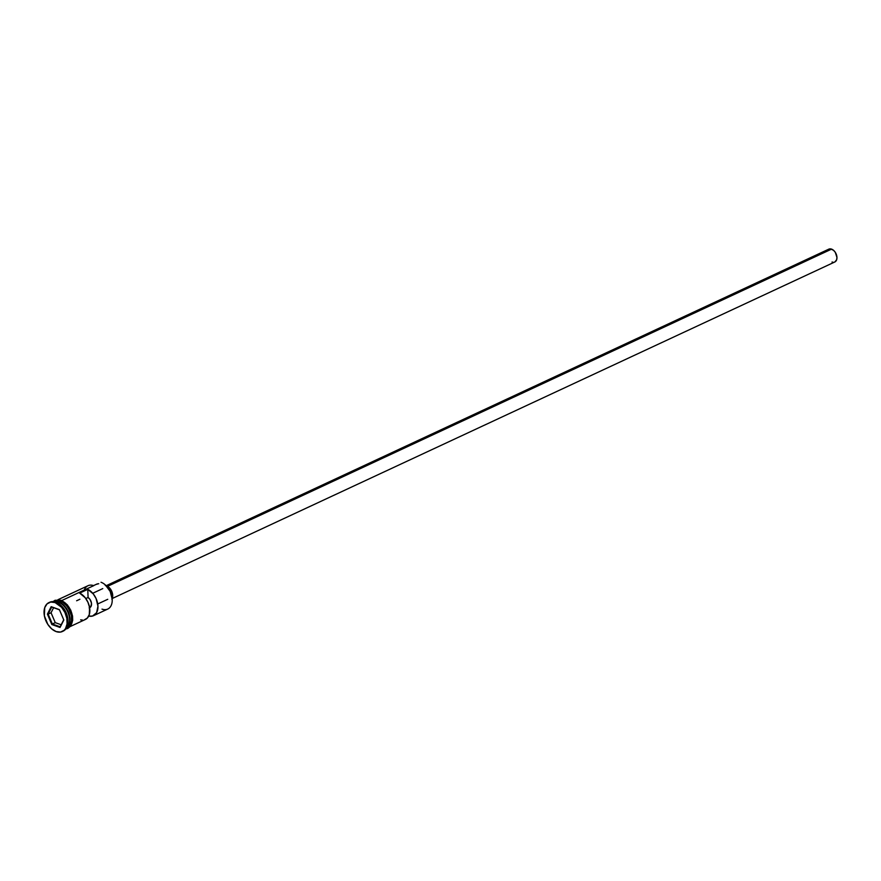 <?xml version="1.0" encoding="UTF-8"?>
<svg xmlns="http://www.w3.org/2000/svg" width="881" height="881" viewBox="0 0 881 881"><rect width="100%" height="100%" fill="white"/><g stroke="black" fill="none" stroke-linecap="round" stroke-linejoin="round"><path stroke-width="1.32" d="M70.403 626.457L85.358 619.486A14.757 9.625 -115 0 0 89.422 606.679A14.757 9.625 -115 0 0 79.664 593.111L87.781 589.334A14.757 9.625 65 0 1 97.527 602.901A14.757 9.625 65 0 1 93.474 615.709L107.746 609.068A14.757 9.625 -115 0 0 111.645 595.589A14.757 9.625 -115 0 0 101.029 582.264A14.757 9.625 65 0 1 105.841 585.38A14.757 9.625 65 0 1 112.195 599.025A14.757 9.625 65 0 1 102.009 609.123M112.184 598.893A14.283 9.317 -115 0 0 112.173 598.761A14.283 9.317 -115 0 0 106.028 585.557A14.283 9.317 -115 0 0 105.94 585.469M91.228 605.952L89.444 606.789L91.228 605.952M112.217 598.518L834.803 261.987A7.081 4.614 -115 0 0 836.675 255.523A7.081 4.614 -115 0 0 831.576 249.125L107.592 586.306L110.753 589.477L112.14 592.395L112.647 596.855L111.843 599.245M112.173 598.628A8.259 5.385 -115 0 0 106.436 585.755L106.436 585.755A8.259 5.385 -115 0 0 106.127 585.656M65.568 628.704L67.187 627.955A14.757 9.625 -115 0 0 71.097 614.475A14.757 9.625 -115 0 0 60.47 601.15L58.697 602.197A14.514 9.471 -115 0 0 57.166 601.778M55.888 602.186A15.935 10.385 65 0 1 61.097 605.555A15.935 10.385 65 0 1 67.958 620.29A15.935 10.385 65 0 1 62.738 631.314A15.935 10.385 -115 0 0 63.146 631.137A15.935 10.385 -115 0 0 67.363 616.579A15.935 10.385 -115 0 0 55.888 602.186L55.085 602.56A15.935 10.385 65 0 1 66.549 616.953A15.935 10.385 65 0 1 62.342 631.512A15.935 10.385 65 0 1 56.142 631.578L60.525 632.073L64.159 630.278L65.524 628.593L67.055 623.99L66.846 618.33L64.93 612.471L61.593 607.317L55.085 602.56L50.691 602.075L47.056 603.87L44.722 607.681L44.38 615.819L47.816 624.387L51.682 628.88L56.142 631.578A15.935 10.385 65 0 1 44.678 617.185A15.935 10.385 65 0 1 48.884 602.626A15.935 10.385 65 0 1 55.085 602.56L55.888 602.186A15.935 10.385 -115 0 0 49.699 602.252A15.935 10.385 -115 0 0 49.292 602.45A15.935 10.385 65 0 1 55.888 602.186M67.925 619.96A14.757 9.625 -115 0 0 67.914 619.64A14.757 9.625 -115 0 0 61.56 606.007A14.757 9.625 -115 0 0 61.329 605.787A14.757 9.625 65 0 1 67.925 619.96M84.257 590.072A14.757 9.625 65 0 1 93.727 585.656L61.736 600.556L93.727 585.656A14.757 9.625 -115 0 0 87.99 585.722L57.948 599.719M93.474 615.709A14.757 9.625 65 0 1 88.761 616.083L92.483 616.072L96.613 612.68L97.945 606.194L96.095 598.562L93.32 593.97L87.781 589.334L88.078 597.494L85.809 598.551L88.078 597.494L87.781 589.334L79.664 593.111L85.215 597.747L87.979 602.34L89.565 607.45L89.3 614.553L87.384 617.999L84.367 619.85M53.84 601.679A14.757 9.625 65 0 1 58.851 601.899A14.757 9.625 65 0 1 69.324 614.663A14.757 9.625 65 0 1 66.262 628.34M63.223 605.291A14.514 9.471 65 0 1 69.533 618.825M68.311 625.73A14.514 9.471 -115 0 0 68.189 612.394A14.514 9.471 -115 0 0 58.697 602.197L60.47 601.15A14.757 9.625 -115 0 0 54.732 601.205L53.113 601.965M58.366 602.13A14.757 9.625 -115 0 1 68.674 614.343A14.757 9.625 -115 0 1 66.383 628.12A14.757 9.625 -115 0 0 68.674 614.343A14.757 9.625 -115 0 0 58.366 602.13L57.122 602.703L58.366 602.13A14.757 9.625 -115 0 0 54.093 601.712M65.888 628.263A14.867 9.702 -115 0 0 72.319 615.709A14.867 9.702 -115 0 0 61.274 600.666L60.47 601.04A14.867 9.702 65 0 1 71.119 614.255A14.867 9.702 65 0 1 67.507 627.933M52.981 602.263L56.373 600.578L60.47 601.04L61.075 600.291L63.399 601.679M47.409 614.123L51.175 606.679L59.39 609.63L63.817 620.026L60.04 627.47L51.836 624.519L47.409 614.123L51.836 624.519L60.04 627.47L60.15 626.82L52.342 624.001L55.261 622.647L61.185 624.783L55.261 622.647L52.342 624.001L48.125 614.112L51.043 612.747L55.261 622.647L51.043 612.747L48.125 614.112L51.715 607.02L59.468 609.817L51.175 606.679L47.409 614.123L48.125 614.112L47.409 614.123M60.47 601.04L64.632 603.551L68.244 607.747L71.449 615.753L71.647 621.028L70.216 625.334L67.374 627.999L65.557 628.582M67.319 627.889L70.139 625.246L71.559 620.984L71.372 615.742L69.588 610.324L66.504 605.555L62.573 602.152L58.388 600.655L54.611 601.271M68.178 627.624L71.934 622.977M72.451 620.653L72.264 615.367M71.559 612.614L69.059 607.372L65.447 603.177M57.188 600.203L55.371 600.787M97.648 583.828A12.51 8.16 -115 0 0 96.558 584.202L93.562 585.601M90.413 607.229A12.51 8.16 65 0 1 89.212 605.809M105.368 584.951L110.191 591.415L112.206 599.267M96.216 584.378L98.716 583.696M66.582 627.779A14.514 9.471 -115 0 0 68.839 614.222A14.514 9.471 -115 0 0 58.697 602.197M58.851 601.899A14.757 9.625 65 0 1 69.225 614.354A14.757 9.625 65 0 1 66.615 628.098M80.656 619.861L82.572 620.092M89.124 607.89L91.095 606.26L91.437 602.978L89.983 599.41L88.078 597.494A5.903 3.843 65 0 1 91.437 602.978A5.903 3.843 65 0 1 89.73 607.692A5.903 3.843 65 0 1 89.62 607.747M105.268 585.48L107.603 586.317L831.576 249.125A7.081 4.614 -115 0 0 828.823 249.147L106.238 585.689M827.413 250.446L830.574 248.883L833.558 250.325L835.276 252.318L836.95 257.417L836.653 259.752L834.858 261.954M833.041 262.252L832.049 262.02M63.718 619.795L60.15 626.82L52.342 624.001L51.836 624.519L52.342 624.001L48.125 614.112L51.715 607.02L51.175 606.679L59.39 609.63L63.817 620.026L60.04 627.47L63.718 619.795M53.609 607.703L51.043 612.747L53.609 607.703M76.636 600.765L79.896 599.256M92.747 593.265L102.769 588.596M67.958 620.29L67.914 619.64M62.342 631.512L63.146 631.137M53.014 601.602L55.029 600.291L61.075 600.291L67.319 604.818L70.777 610.236L72.539 616.039L72.705 620.213L70.711 626.061L67.793 628.45L65.778 629.012M48.884 602.626L49.699 602.252M97.725 603.97L107.746 599.3"/></g></svg>

